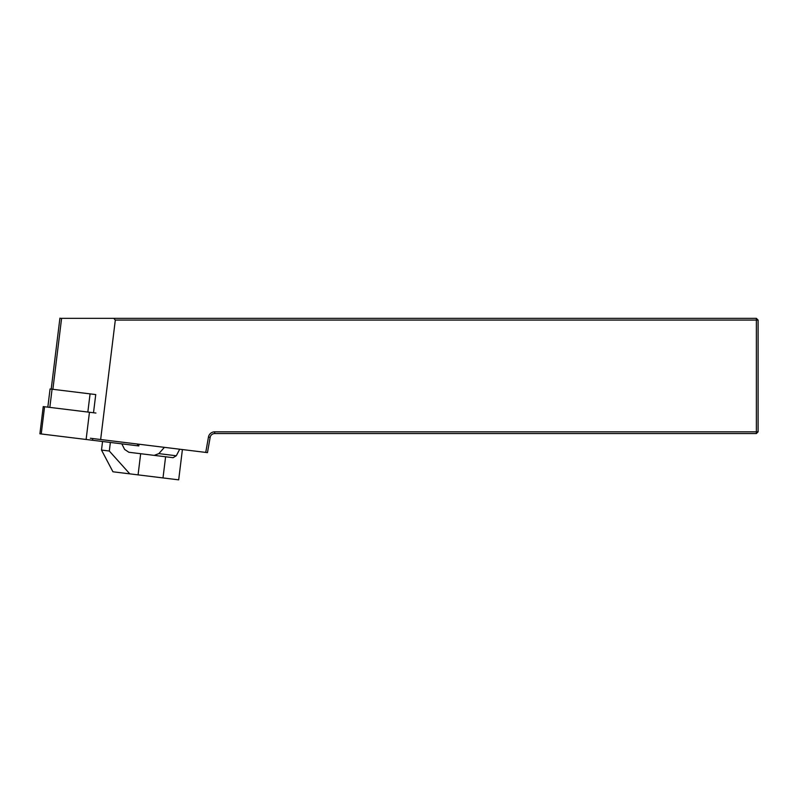 <?xml version="1.0" encoding="UTF-8"?>
<svg xmlns="http://www.w3.org/2000/svg" width="798" height="798" viewBox="0 0 798 798"><rect width="100%" height="100%" fill="white"/><g stroke="black" fill="none" stroke-linecap="round" stroke-linejoin="round"><path stroke-width="1.2" d="M95.74 394.571L93.566 394.302L95.74 394.571L93.506 412.756M100.648 439.518L207.47 452.626L210.153 437.374A4.608 4.608 0 0 1 214.692 433.563L756.374 433.563L758.1 431.838L758.1 320.078L756.374 318.352L756.374 320.078L115.311 320.078L100.648 439.518L90.373 438.252M59.89 318.352L113.785 318.352L115.311 320.078M113.785 318.352L756.374 318.352M205.744 452.416L208.458 437.075A6.334 6.334 0 0 1 214.692 431.838L756.374 431.838L756.374 320.078L758.1 320.078M758.1 431.838L756.374 431.838L756.374 433.563M182.403 449.553L178.682 479.857L112.947 471.788L101.496 450.062L102.553 441.494M138.074 474.87L140.667 453.713L128.867 452.267L124.608 449.424L121.835 443.858M140.667 453.713L173.086 457.693L176.298 455.768L179.7 449.224M110.363 442.451L109.316 451.03L101.496 450.062M164.418 447.349L158.842 453.623L154.194 455.379M129.795 473.852L109.316 451.03M93.566 394.302L50.065 388.965L47.83 407.14M44.578 406.741L41.237 433.962L39.9 433.793L43.242 406.581L95.93 413.045M41.237 433.962L138.802 445.942L139.012 444.227M52.877 389.304L61.596 318.352M208.458 437.075L210.153 437.374M214.692 431.838L214.692 433.563M163.001 477.932L165.605 456.775M158.842 453.623L176.298 455.768M52.07 389.205L49.835 407.389M90.074 393.873L87.84 412.057M89.456 412.257L86.114 439.469M92.797 438.551L92.588 440.267M137.675 444.057L137.465 445.773M59.92 318.143L51.202 389.105"/></g></svg>
